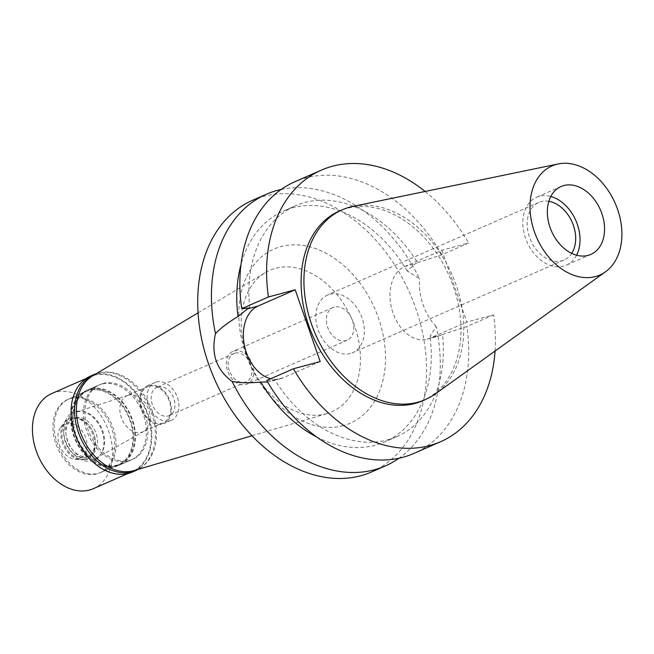 <?xml version="1.0" encoding="UTF-8"?>
<svg xmlns="http://www.w3.org/2000/svg" width="654" height="654" viewBox="0 0 654 654"><rect width="100%" height="100%" fill="white"/><g stroke="black" fill="none" stroke-linecap="round" stroke-linejoin="round"><path stroke-width="0.49" stroke-dasharray="3.27 2.45" d="M576.558 255.207A37.074 26.667 -113.7 0 1 566.307 265.172A37.074 26.667 -113.7 0 1 563.584 266.129A37.074 26.667 -113.7 0 1 526.233 240.075A37.074 26.667 -113.7 0 1 536.542 197.263A37.074 26.667 -113.7 0 1 539.264 196.306A37.074 26.667 -113.7 0 1 550.823 196.478M548.861 201.301A31.441 22.612 66.3 0 0 541.111 201.612A31.441 22.612 66.3 0 0 538.806 202.421A31.441 22.612 66.3 0 0 530.059 238.726A31.441 22.612 66.3 0 0 561.737 260.823A31.441 22.612 66.3 0 0 564.042 260.014A31.441 22.612 66.3 0 0 571.686 253.376M350.381 353.462A31.441 22.612 -113.7 0 1 318.711 331.365A31.441 22.612 -113.7 0 1 327.45 295.06A31.441 22.612 -113.7 0 1 329.763 294.251A31.441 22.612 -113.7 0 1 361.441 316.348A31.441 22.612 -113.7 0 1 352.694 352.653A31.441 22.612 -113.7 0 1 350.381 353.462M334.235 307.094A17.797 12.802 66.3 0 0 332.927 307.56A17.797 12.802 66.3 0 0 327.981 328.104A17.797 12.802 66.3 0 0 345.909 340.611A17.797 12.802 66.3 0 0 347.217 340.154A17.797 12.802 66.3 0 0 352.163 319.61A17.797 12.802 66.3 0 0 334.235 307.094M234.222 350.936A17.797 12.802 -113.7 0 1 252.15 363.444A17.797 12.802 -113.7 0 1 247.204 383.996A17.797 12.802 -113.7 0 1 245.896 384.454A17.797 12.802 -113.7 0 1 227.96 371.946A17.797 12.802 -113.7 0 1 232.914 351.394A17.797 12.802 -113.7 0 1 234.222 350.936M234.999 353.168A15.426 11.093 66.3 0 0 233.862 353.569A15.426 11.093 66.3 0 0 229.579 371.374A15.426 11.093 66.3 0 0 245.119 382.214A15.426 11.093 66.3 0 0 246.247 381.822A15.426 11.093 66.3 0 0 250.539 364.008A15.426 11.093 66.3 0 0 234.999 353.168M158.006 386.915A15.426 11.093 -113.7 0 1 173.547 397.755A15.426 11.093 -113.7 0 1 169.255 415.568A15.426 11.093 -113.7 0 1 168.119 415.969A15.426 11.093 -113.7 0 1 152.586 405.12A15.426 11.093 -113.7 0 1 156.87 387.315A15.426 11.093 -113.7 0 1 158.006 386.915M156.306 382.026A20.617 14.829 66.3 0 0 154.794 382.557A20.617 14.829 66.3 0 0 149.055 406.363A20.617 14.829 66.3 0 0 169.827 420.849A20.617 14.829 66.3 0 0 171.34 420.318A20.617 14.829 66.3 0 0 177.071 396.52A20.617 14.829 66.3 0 0 156.306 382.026M148.76 385.337A20.617 14.829 -113.7 0 1 169.525 399.823A20.617 14.829 -113.7 0 1 163.794 423.629A20.617 14.829 -113.7 0 1 162.274 424.16A20.617 14.829 -113.7 0 1 141.509 409.674A20.617 14.829 -113.7 0 1 147.24 385.868A20.617 14.829 -113.7 0 1 148.76 385.337M149.047 386.171A19.726 14.192 66.3 0 0 147.6 386.686A19.726 14.192 66.3 0 0 142.114 409.461A19.726 14.192 66.3 0 0 161.988 423.326A19.726 14.192 66.3 0 0 163.435 422.811A19.726 14.192 66.3 0 0 168.92 400.035A19.726 14.192 66.3 0 0 149.047 386.171M128.585 395.147A19.726 14.192 -113.7 0 1 148.188 408.349A19.726 14.192 -113.7 0 1 143.888 431.321A19.726 14.192 -113.7 0 1 142.973 431.779A19.726 14.192 -113.7 0 1 141.526 432.294A19.726 14.192 -113.7 0 1 121.652 418.429A19.726 14.192 -113.7 0 1 127.138 395.654A19.726 14.192 -113.7 0 1 128.094 395.286A19.726 14.192 -113.7 0 1 128.585 395.147M93.399 459.345A25.212 18.132 -113.7 0 1 67.673 440.771A25.212 18.132 -113.7 0 1 76.24 412.045A25.212 18.132 -113.7 0 1 76.861 411.857A25.212 18.132 -113.7 0 1 101.918 428.73A25.212 18.132 -113.7 0 1 96.424 458.102A25.212 18.132 -113.7 0 1 93.399 459.345M71.997 397.894A40.041 28.801 66.3 0 0 69.054 398.924A40.041 28.801 66.3 0 0 57.92 445.161A40.041 28.801 66.3 0 0 98.264 473.308A40.041 28.801 66.3 0 0 101.206 472.27A40.041 28.801 66.3 0 0 112.341 426.04A40.041 28.801 66.3 0 0 71.997 397.894M90.865 389.62A40.041 28.801 -113.7 0 1 131.209 417.767A40.041 28.801 -113.7 0 1 120.074 464.005A40.041 28.801 -113.7 0 1 117.131 465.035A40.041 28.801 -113.7 0 1 76.788 436.888A40.041 28.801 -113.7 0 1 87.922 390.659A40.041 28.801 -113.7 0 1 90.865 389.62M90.628 388.926A40.785 29.34 66.3 0 0 87.628 389.98A40.785 29.34 66.3 0 0 76.281 437.068A40.785 29.34 66.3 0 0 117.377 465.738A40.785 29.34 66.3 0 0 120.369 464.683A40.785 29.34 66.3 0 0 131.716 417.587A40.785 29.34 66.3 0 0 90.628 388.926M103.079 383.465A40.785 29.34 -113.7 0 1 144.166 412.126A40.785 29.34 -113.7 0 1 132.827 459.222A40.785 29.34 -113.7 0 1 129.827 460.277A40.785 29.34 -113.7 0 1 88.74 431.607A40.785 29.34 -113.7 0 1 100.078 384.519A40.785 29.34 -113.7 0 1 103.079 383.465M134.111 470.569A51.903 37.335 66.3 0 0 152.554 411.677A51.903 37.335 66.3 0 0 99.433 372.993A51.903 37.335 66.3 0 0 92.606 375.887M326.158 413.818A77.262 55.574 66.3 0 0 327.098 413.549A77.262 55.574 66.3 0 0 354.55 325.888A77.262 55.574 66.3 0 0 275.481 268.303A77.262 55.574 -113.7 0 0 265.32 272.612A77.262 55.574 -113.7 0 0 249.648 362.749A77.262 55.574 -113.7 0 0 326.158 413.818M343.317 425.615A95.051 68.376 -113.7 0 1 245.765 353.986A95.051 68.376 -113.7 0 1 280.975 246.583A95.051 68.376 -113.7 0 1 378.527 318.212A95.051 68.376 -113.7 0 1 343.317 425.615M371.676 471.926A148.303 106.676 66.3 0 0 412.927 300.677A148.303 106.676 66.3 0 0 263.513 196.437A148.303 106.676 66.3 0 0 252.607 200.271M266.709 380.481L274.713 379.704A126.058 90.677 -113.7 0 0 396.733 436.659A126.058 90.677 -113.7 0 0 442.529 334.488L437.812 336.336L430.038 336.458L436.21 326.493A148.303 106.676 -113.7 0 1 398.973 458.233M281.171 189.472A148.303 106.676 -113.7 0 1 419.566 278.694L407.229 270.96L415.355 263.66L417.538 262.704A126.058 90.677 -113.7 0 0 295.518 205.748L283.419 211.054A126.058 90.677 66.3 0 0 241.015 264.429M436.21 326.493C430.43 320.705 426.114 313.503 423.252 304.887C420.138 296.36 418.912 287.637 419.566 278.694M417.538 262.704L441.883 254.758L468.607 243.051L441.842 250.261L404.769 266.513A38.112 26.324 -105.1 0 0 392.4 311.157A38.112 26.324 -105.1 0 0 427.176 339.205A38.112 26.324 -105.1 0 0 429.76 338.298L466.842 322.046L493.606 314.827A148.303 106.676 -113.7 0 1 495.062 351.034M316.642 436.97A126.058 90.677 66.3 0 0 384.626 441.965A126.058 90.677 66.3 0 0 430.038 336.458M320.198 361.556L283.117 377.808A38.112 26.324 74.9 0 1 280.533 378.715A38.112 26.324 74.9 0 1 270.731 378.723M267.625 382.059L274.713 379.704M407.229 270.96A126.058 90.677 66.3 0 0 283.419 211.054M249.714 307.92A126.058 90.677 -113.7 0 1 295.518 205.748M441.842 250.261L466.842 322.046M425.125 191.467A148.303 106.676 -113.7 0 1 468.607 243.051M422.607 400.779A103.585 74.515 66.3 0 0 451.415 281.171A103.585 74.515 66.3 0 0 347.053 208.356A103.585 74.515 66.3 0 0 339.434 211.029M442.529 334.488L466.882 326.542A148.303 106.676 66.3 0 1 413.827 453.451M493.606 314.827L466.882 326.542M441.883 254.758A148.303 106.676 66.3 0 0 294.758 181.796M353.054 206.362A103.585 74.515 -113.7 0 1 452.102 274.754A103.585 74.515 -113.7 0 1 435.27 393.937M132.468 472.008A52.353 37.654 66.3 0 0 147.027 411.562A52.353 37.654 66.3 0 0 94.282 374.767A52.353 37.654 66.3 0 0 90.44 376.115M94.151 375.306A51.903 37.335 -113.7 0 1 146.447 411.791A51.903 37.335 -113.7 0 1 132.01 471.722A51.903 37.335 -113.7 0 1 128.192 473.063A51.903 37.335 -113.7 0 1 75.897 436.586A51.903 37.335 -113.7 0 1 90.334 376.647A51.903 37.335 -113.7 0 1 94.151 375.306M96.293 373.679A52.353 37.654 -113.7 0 1 97.773 373.23A52.353 37.654 -113.7 0 1 149.856 408.398A52.353 37.654 -113.7 0 1 138.231 469.351M101.566 384.127A40.785 29.34 66.3 0 0 98.574 385.181A40.785 29.34 66.3 0 0 87.227 432.269A40.785 29.34 66.3 0 0 128.323 460.939A40.785 29.34 66.3 0 0 131.315 459.885A40.785 29.34 66.3 0 0 142.662 412.788A40.785 29.34 66.3 0 0 101.566 384.127M88.74 389.751A40.785 29.34 -113.7 0 1 129.827 418.413A40.785 29.34 -113.7 0 1 118.488 465.509A40.785 29.34 -113.7 0 1 115.488 466.564A40.785 29.34 -113.7 0 1 74.401 437.894A40.785 29.34 -113.7 0 1 85.739 390.806A40.785 29.34 -113.7 0 1 88.74 389.751M88.985 390.446A40.041 28.801 66.3 0 0 86.042 391.484A40.041 28.801 66.3 0 0 74.899 437.722A40.041 28.801 66.3 0 0 115.243 465.861A40.041 28.801 66.3 0 0 118.186 464.831A40.041 28.801 66.3 0 0 129.32 418.593A40.041 28.801 66.3 0 0 88.985 390.446M70.673 398.474A40.041 28.801 -113.7 0 1 111.017 426.621A40.041 28.801 -113.7 0 1 99.882 472.85A40.041 28.801 -113.7 0 1 96.939 473.888A40.041 28.801 -113.7 0 1 56.596 445.742A40.041 28.801 -113.7 0 1 67.73 399.504A40.041 28.801 -113.7 0 1 70.673 398.474M75.243 411.587A26.119 18.786 66.3 0 0 65.572 441.09A26.119 18.786 66.3 0 0 92.369 460.776A26.119 18.786 66.3 0 0 102.049 431.264A26.119 18.786 66.3 0 0 75.243 411.587M88.445 456.361A20.462 14.723 66.3 0 0 89.95 455.83A20.462 14.723 66.3 0 0 95.639 432.204A20.462 14.723 66.3 0 0 75.022 417.816A20.462 14.723 66.3 0 0 73.518 418.347A20.462 14.723 66.3 0 0 67.828 441.973A20.462 14.723 66.3 0 0 88.445 456.361M86.271 457.309A20.462 14.723 -113.7 0 1 65.653 442.93A20.462 14.723 -113.7 0 1 71.343 419.296A20.462 14.723 -113.7 0 1 72.847 418.764A20.462 14.723 -113.7 0 1 93.473 433.152A20.462 14.723 -113.7 0 1 87.775 456.786A20.462 14.723 -113.7 0 1 86.271 457.309M85.862 458.945A21.803 15.68 66.3 0 0 87.464 458.38A21.803 15.68 66.3 0 0 93.53 433.21A21.803 15.68 66.3 0 0 71.564 417.881A21.803 15.68 66.3 0 0 69.962 418.446A21.803 15.68 66.3 0 0 63.896 443.616A21.803 15.68 66.3 0 0 85.862 458.945M84.816 459.402A21.803 15.68 -113.7 0 1 80.36 459.737A21.803 15.68 -113.7 0 1 63.307 445.161A21.803 15.68 -113.7 0 1 64.149 422.746A21.803 15.68 -113.7 0 1 68.915 418.903A21.803 15.68 -113.7 0 1 70.518 418.339A21.803 15.68 -113.7 0 1 92.484 433.659A21.803 15.68 -113.7 0 1 86.418 458.838A21.803 15.68 -113.7 0 1 84.816 459.402M66.307 423.408A18.835 13.546 -113.7 0 1 85.641 437.6A18.835 13.546 -113.7 0 1 78.66 458.879A18.835 13.546 -113.7 0 1 74.809 459.173A18.835 13.546 -113.7 0 1 60.078 446.584A18.835 13.546 -113.7 0 1 60.806 427.217A18.835 13.546 -113.7 0 1 66.307 423.408M93.326 488.685A51.903 37.335 66.3 0 0 107.763 428.746A51.903 37.335 66.3 0 0 55.467 392.261A51.903 37.335 66.3 0 0 51.65 393.602M440.346 335.445L429.76 338.298M404.769 266.513L415.355 263.66M283.117 377.808L272.53 380.661M590.84 254.422L566.307 265.172M561.075 186.513L536.542 197.263M564.042 260.014L352.694 352.653M538.806 202.421L327.45 295.06M347.217 340.154L247.204 383.996M332.927 307.56L232.914 351.394M246.247 381.822L169.255 415.568M233.862 353.569L156.87 387.315M171.34 420.318L163.794 423.629M154.794 382.557L147.24 385.868M163.435 422.811L142.973 431.779M147.6 386.686L127.138 395.654M128.094 395.286L76.24 412.045M143.888 431.321L96.424 458.102M120.074 464.005L101.206 472.27M87.922 390.659L69.054 398.924M132.827 459.222L120.369 464.683M100.078 384.519L87.628 389.98M251.953 435.752L327.098 413.549M198.072 312.825L265.32 272.612M427.176 339.205L437.812 336.336M280.533 378.715L269.906 381.584M396.733 436.659L384.626 441.965M131.315 459.885L118.488 465.509M98.574 385.181L85.739 390.806M118.186 464.831L99.882 472.85M86.042 391.484L67.73 399.504M73.518 418.347L71.343 419.296M89.95 455.83L87.775 456.786M69.962 418.446L68.915 418.903M87.464 458.38L86.418 458.838M74.809 459.173L80.36 459.737M60.806 427.217L64.149 422.746M132.01 471.722L127.8 473.57M90.334 376.647L86.132 378.486"/><path stroke-width="0.98" d="M588.118 255.379A37.074 26.667 66.3 0 0 590.84 254.422A37.074 26.667 66.3 0 0 601.149 211.61A37.074 26.667 66.3 0 0 563.797 185.548A37.074 26.667 66.3 0 0 561.075 186.513A37.074 26.667 66.3 0 0 550.758 229.317A37.074 26.667 66.3 0 0 588.118 255.379M550.823 196.478A37.074 26.667 -113.7 0 1 576.558 255.207M571.686 253.376A31.441 22.612 66.3 0 0 572.136 222.139A31.441 22.612 66.3 0 0 548.861 201.301M198.072 312.825L92.606 375.887A51.903 37.335 66.3 0 0 82.077 436.439A51.903 37.335 66.3 0 0 133.473 470.749A51.903 37.335 66.3 0 0 134.111 470.569L251.953 435.752M495.062 351.034A148.303 106.676 -113.7 0 1 440.559 441.736A148.303 106.676 -113.7 0 1 293.433 368.766L320.198 361.556L295.199 289.771L268.434 296.981L241.71 308.696L249.714 307.92L247.531 308.876L237.999 316.561C228.287 322.308 220.782 328.022 215.493 333.687A148.303 106.676 -113.7 0 1 266.317 194.263L252.607 200.271A148.303 106.676 66.3 0 0 211.365 371.513A148.303 106.676 66.3 0 0 360.779 475.752A148.303 106.676 66.3 0 0 371.676 471.926L385.386 465.918A148.303 106.676 -113.7 0 1 374.48 469.752A148.303 106.676 -113.7 0 1 232.137 381.486C240.656 382.942 250.212 383.138 260.815 382.059A126.058 90.677 66.3 0 0 316.642 436.97M398.973 458.233A148.303 106.676 -113.7 0 1 385.386 465.918M266.317 194.263A148.303 106.676 -113.7 0 1 277.214 190.428A148.303 106.676 -113.7 0 1 281.171 189.472M215.493 333.687C210.882 353.879 216.433 369.804 232.137 381.486M270.731 378.723A38.112 26.324 74.9 0 1 244.122 343.865A38.112 26.324 74.9 0 1 258.117 306.023L295.199 289.771M260.815 382.059L267.625 382.059M241.015 264.429A126.058 90.677 66.3 0 0 237.999 316.561M268.434 296.981A148.303 106.676 -113.7 0 1 321.49 170.081A148.303 106.676 -113.7 0 1 425.125 191.467M342.271 209.795L339.434 211.029A103.585 74.515 66.3 0 0 310.625 330.646A103.585 74.515 66.3 0 0 414.996 403.461A103.585 74.515 66.3 0 0 422.607 400.779L425.435 399.545A103.585 74.515 -113.7 0 1 417.824 402.218A103.585 74.515 -113.7 0 1 313.454 329.403A103.585 74.515 -113.7 0 1 342.271 209.795A103.585 74.515 -113.7 0 1 349.882 207.114A103.585 74.515 -113.7 0 1 353.054 206.362L558.246 163.95A59.555 42.845 -113.7 0 1 615.193 203.271A59.555 42.845 -113.7 0 1 605.514 271.786A59.555 42.845 -113.7 0 1 595.483 276.552A59.555 42.845 -113.7 0 1 534.367 231.671A59.555 42.845 -113.7 0 1 556.423 164.383A59.555 42.845 -113.7 0 1 558.246 163.95M440.559 441.736L413.827 453.451A148.303 106.676 66.3 0 1 266.709 380.481L293.433 368.766M321.49 170.081L294.758 181.796A148.303 106.676 66.3 0 0 241.71 308.696M605.514 271.786L435.27 393.937A103.585 74.515 -113.7 0 1 425.435 399.545M93.931 374.587L90.44 376.115A52.353 37.654 66.3 0 0 75.88 436.561A52.353 37.654 66.3 0 0 128.625 473.365A52.353 37.654 66.3 0 0 132.468 472.008L135.958 470.479A52.353 37.654 -113.7 0 1 132.116 471.828A52.353 37.654 -113.7 0 1 79.371 435.033A52.353 37.654 -113.7 0 1 93.931 374.587A52.353 37.654 -113.7 0 1 96.293 373.679M138.231 469.351A52.353 37.654 -113.7 0 1 135.958 470.479M86.132 378.486L51.65 393.602A51.903 37.335 66.3 0 0 37.213 453.541A51.903 37.335 66.3 0 0 89.508 490.026A51.903 37.335 66.3 0 0 93.326 488.685L127.8 473.57M247.531 308.876L258.117 306.023"/></g></svg>
